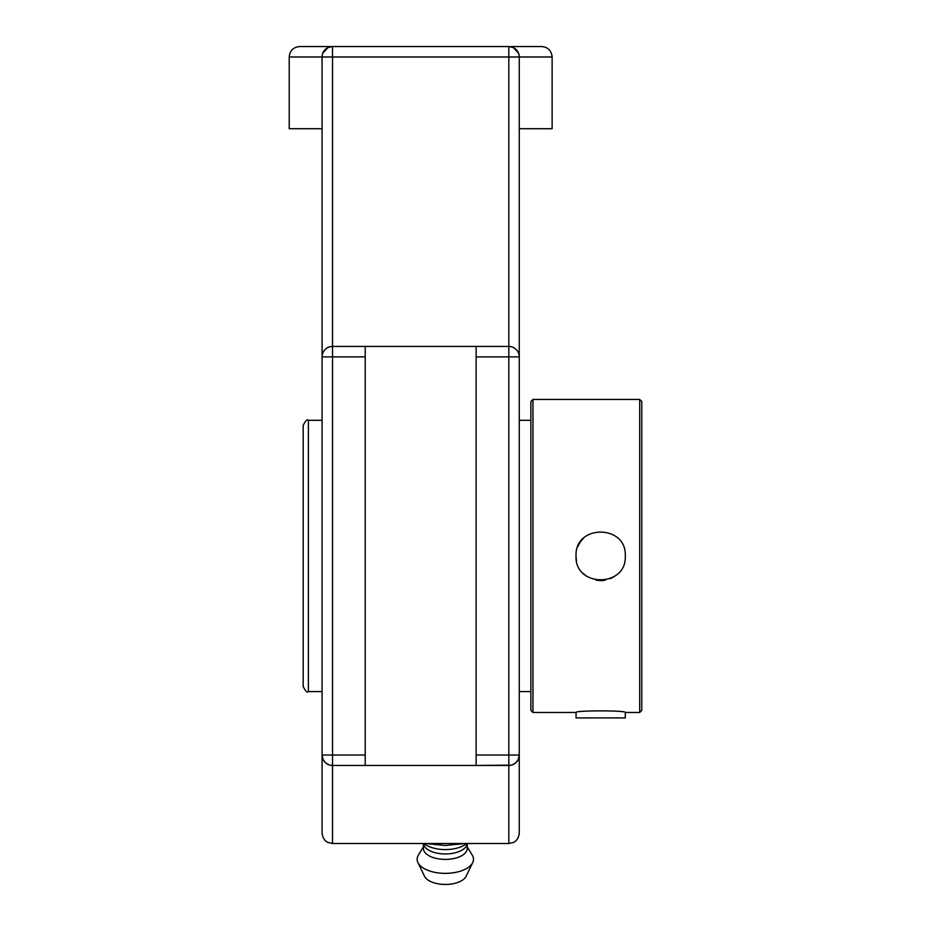 <?xml version="1.0" encoding="UTF-8"?>
<svg xmlns="http://www.w3.org/2000/svg" width="931" height="931" viewBox="0 0 931 931"><rect width="100%" height="100%" fill="white"/><g stroke="black" fill="none" stroke-linecap="round" stroke-linejoin="round"><path stroke-width="1.4" d="M519.265 789.604L519.265 755.029A10.439 10.439 0 0 1 508.826 765.457L508.826 843.509L513.423 842.45C513.423 842.52 518.439 840.693 519.265 833.082L519.265 755.029L518.23 759.556M328.015 47.562L332.518 46.55L299.654 46.55L508.826 46.55L508.826 346.437L476.125 346.437L476.125 356.876L519.265 356.876A10.439 10.439 0 0 0 508.826 346.437L508.826 755.029L519.265 755.029L519.265 56.989A10.439 10.439 0 0 0 508.826 46.55L332.518 46.55A10.439 10.439 0 0 0 322.079 56.989L322.079 789.604M323.115 759.556L322.079 755.029A10.439 10.439 0 0 0 332.518 765.457L365.208 765.457L365.208 346.437L332.518 346.437L332.518 56.989L519.265 56.989L519.114 55.197M329.958 765.142L332.518 765.457L332.518 356.876L322.079 356.876A10.439 10.439 0 0 1 332.518 346.437L332.518 356.876L365.208 356.876M518.183 759.649L515.809 762.792M515.704 762.873L512.457 764.805M511.387 765.142L476.125 765.457L508.826 765.457L508.826 755.029L476.125 755.029L476.125 765.457L332.518 765.457L332.518 843.509L327.921 842.45C327.921 842.52 322.906 840.693 322.079 833.082L322.079 755.029L365.208 755.029M518.579 53.253L513.423 47.621M513.33 47.562L508.826 46.55L541.691 46.55L508.826 46.55M327.921 47.621L322.766 53.253M322.231 55.197L322.079 56.989L332.518 56.989L332.518 46.55M323.162 759.649L325.536 762.792M325.641 762.873L328.887 764.805M476.125 356.876L476.125 755.029M365.208 346.437L476.125 346.437M322.079 128.711L289.215 128.711L289.215 56.989L322.079 56.989M519.265 56.989L552.13 56.989L552.13 128.711L519.265 128.711M465.442 843.509L445.321 845.476L425.199 843.509M423.919 843.509L424.943 844.242A24.8 12.394 0 0 0 445.321 849.584A24.8 12.394 0 0 0 465.698 844.242L466.71 843.509M424.338 845.267A21.913 10.951 0 0 0 424.094 845.72A21.913 10.951 0 0 0 445.321 853.971A21.913 10.951 0 0 0 466.547 845.72A21.913 10.951 0 0 0 466.303 845.267M423.407 844.394L423.407 848.432A21.913 10.951 0 0 0 445.321 859.394A21.913 10.951 0 0 0 467.234 848.432L467.234 844.394M423.407 846.814L418.345 855.217A28.174 14.081 0 0 0 417.926 862.56A28.174 14.081 0 0 0 445.321 873.359A28.174 14.081 0 0 0 472.715 862.56A28.174 14.081 0 0 0 472.296 855.217L467.234 846.814M417.926 862.56L424.489 876.234A21.425 10.718 0 0 0 445.321 884.45A21.425 10.718 0 0 0 466.152 876.234L472.715 862.56M532.951 399.434L530.868 401.517L530.868 710.376L532.951 712.471L532.951 399.434L639.702 399.434L639.702 712.471L641.785 710.376L641.785 401.517L639.702 399.434M576.045 555.947C574.532 524.176 626.819 524.176 625.295 555.947C626.819 587.717 574.532 587.717 576.045 555.947A24.625 24.625 0 0 0 576.51 560.695M576.045 712.459L576.021 712.471C574.508 710.353 626.842 710.353 625.318 712.471L625.295 717.917L576.045 717.917L576.045 712.459M583.26 538.537A24.625 24.625 0 0 0 577.93 546.52M583.26 573.368A24.625 24.625 0 0 0 586.926 576.382M595.933 580.118A24.625 24.625 0 0 0 605.418 580.118M610.096 578.698A24.625 24.625 0 0 0 614.413 576.382M322.079 420.3L308.394 420.3C307.218 418.927 305.473 420.672 303.18 425.514L303.18 686.38C305.473 691.233 307.218 692.967 308.394 691.593L308.394 420.3M303.18 555.947L303.18 652.468M530.868 420.3L519.265 420.3M552.13 56.989C551.513 50.646 548.033 47.167 541.691 46.55M289.215 56.989C289.832 50.646 293.312 47.167 299.654 46.55M508.826 843.509L332.518 843.509M424.094 845.72L422.965 843.509M466.547 845.72L467.676 843.509M532.951 712.471L576.021 712.471M625.318 712.471L639.702 712.471M308.394 691.593L322.079 691.593M519.265 691.593L530.868 691.593"/></g></svg>
